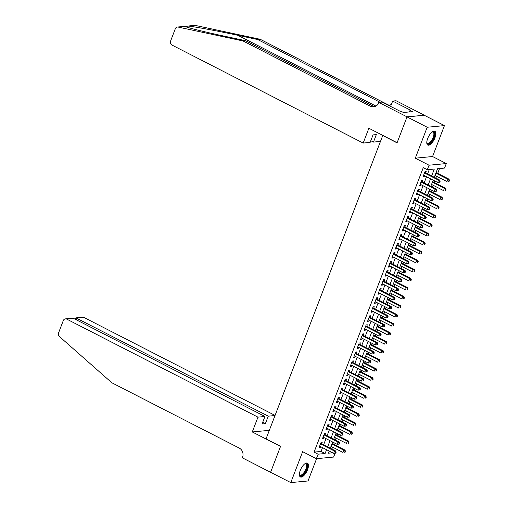 <?xml version="1.0" encoding="UTF-8"?>
<svg xmlns="http://www.w3.org/2000/svg" width="508" height="508" viewBox="0 0 508 508"><rect width="100%" height="100%" fill="white"/><g stroke="black" fill="none" stroke-linecap="round" stroke-linejoin="round"><path stroke-width="0.76" d="M307.55 469.697A7.753 3.181 117.1 0 0 307.454 463.137A7.753 3.181 117.1 0 0 300.279 470.389A7.753 3.181 117.1 0 0 300.374 476.942A7.753 3.181 117.1 0 0 307.55 469.697M434.943 137.82A7.753 3.181 117.1 0 0 434.848 131.261A7.753 3.181 117.1 0 0 427.673 138.506A7.753 3.181 117.1 0 0 427.774 145.066A7.753 3.181 117.1 0 0 434.943 137.82M335.102 453.206L333.623 457.06L316.37 458.699L318.103 454.184L325.101 453.523L326.561 449.713M382.797 135.395L266.052 438.855L280.575 446.297L270.612 472.262L290.786 482.6L308.032 480.962L316.586 458.68M382.53 135.42L397.053 142.869L407.022 116.903L424.269 115.265L444.443 125.603L427.19 127.241L415.315 158.172L429.038 165.202L446.284 163.563L444.551 168.078L437.559 168.745L434.276 177.286M415.315 158.172L432.568 156.534L444.443 125.603M432.568 156.534L446.284 163.563M331.876 449.028L332.6 447.142M333.692 444.29L334.251 442.843M335.344 439.998L336.067 438.112M337.16 435.261L337.718 433.813M338.811 430.968L339.535 429.082M340.627 426.231L341.185 424.783M342.278 421.932L343.002 420.053M344.094 417.201L344.653 415.754M345.745 412.902L346.469 411.016M347.561 408.172L348.12 406.724M349.212 403.873L349.936 401.987M351.028 399.142L351.58 397.694M352.679 394.843L353.403 392.957M354.495 390.106L355.048 388.664M356.146 385.813L356.87 383.927M357.962 381.076L358.515 379.628M359.613 376.784L360.337 374.898M361.429 372.046L361.982 370.599M363.074 367.748L363.798 365.868M364.896 363.017L365.449 361.569M366.541 358.718L367.265 356.838M368.364 353.987L368.916 352.539M370.008 349.688L370.732 347.802M371.824 344.957L372.383 343.51M373.475 340.658L374.199 338.772M375.291 335.921L375.85 334.48M376.942 331.629L377.666 329.743M378.758 326.892L379.317 325.444M380.409 322.599L381.133 320.713M382.226 317.862L382.784 316.414M383.877 313.569L384.6 311.683M385.693 308.832L386.251 307.384M387.344 304.533L388.068 302.654M389.16 299.803L389.719 298.355M390.811 295.504L391.535 293.618M392.627 290.773L393.179 289.325M394.278 286.474L395.002 284.588M396.094 281.743L396.646 280.295M397.745 277.444L398.469 275.558M399.561 272.707L400.114 271.266M401.212 268.414L401.93 266.529M403.028 263.677L403.581 262.23M404.673 259.385L405.397 257.499M406.495 254.648L407.048 253.2M408.14 250.355L408.864 248.469M409.962 245.618L410.515 244.17M411.607 241.319L412.331 239.439M413.423 236.588L413.982 235.141M415.074 232.289L415.798 230.403M416.89 227.559L417.449 226.111M418.541 223.26L419.265 221.374M420.357 218.529L420.916 217.081M422.008 214.23L422.732 212.344M423.824 209.493L424.383 208.045M425.475 205.2L426.199 203.314M427.291 200.463L427.85 199.015M428.942 196.171L429.666 194.285M430.759 191.433L431.311 189.986M432.41 187.135L433.134 185.255M434.226 182.404L434.778 180.956M435.877 178.105L436.601 176.219M437.693 173.374L439.541 168.554M407.022 116.903L427.19 127.241M321.653 443.782L322.256 442.201L321.094 442.316L319.011 447.732L320.18 447.624L320.554 446.634M325.114 434.753L325.723 433.172L324.555 433.286L322.478 438.702L323.64 438.588L324.021 437.604M328.581 425.723L329.19 424.142L328.022 424.25L325.945 429.673L327.108 429.558L327.489 428.574M332.048 416.693L332.657 415.112L331.489 415.22L329.413 420.643L330.575 420.529L330.956 419.538M335.515 407.664L336.125 406.082L334.956 406.19L332.88 411.607L334.042 411.499L334.423 410.508M338.982 398.628L339.592 397.053L338.423 397.161L336.347 402.577L337.509 402.469L337.89 401.479M342.449 389.598L343.059 388.017L341.89 388.131L339.808 393.548L340.976 393.44L341.357 392.449M345.916 380.568L346.52 378.987L345.357 379.101L343.275 384.518L344.443 384.41L344.824 383.419M349.383 371.538L349.987 369.957L348.825 370.072L346.742 375.488L347.91 375.374L348.291 374.39M352.85 362.509L353.454 360.928L352.292 361.036L350.209 366.459L351.377 366.344L351.758 365.36M356.318 353.479L356.921 351.898L355.759 352.006L353.676 357.429L354.844 357.315L355.219 356.324M359.785 344.449L360.388 342.868L359.226 342.976L357.143 348.393L358.311 348.285L358.686 347.294M363.252 335.413L363.855 333.839L362.687 333.947L360.61 339.363L361.772 339.255L362.153 338.265M366.712 326.384L367.322 324.803L366.154 324.917L364.077 330.333L365.239 330.225L365.62 329.235M370.18 317.354L370.789 315.773L369.621 315.887L367.544 321.304L368.706 321.196L369.087 320.205M373.647 308.324L374.256 306.743L373.088 306.857L371.011 312.274L372.174 312.16L372.555 311.175M377.114 299.295L377.723 297.713L376.555 297.821L374.479 303.244L375.641 303.13L376.022 302.146M380.581 290.265L381.19 288.684L380.022 288.792L377.946 294.215L379.108 294.1L379.489 293.11M384.048 281.229L384.658 279.654L383.489 279.762L381.406 285.179L382.575 285.071L382.956 284.08M387.515 272.199L388.118 270.618L386.956 270.732L384.874 276.149L386.042 276.041L386.423 275.05M390.982 263.169L391.585 261.588L390.423 261.703L388.341 267.119L389.509 267.011L389.89 266.021M394.449 254.14L395.053 252.559L393.89 252.673L391.808 258.089L392.976 257.975L393.351 256.991M397.916 245.11L398.52 243.529L397.358 243.637L395.275 249.06L396.443 248.945L396.818 247.961M401.384 236.08L401.987 234.499L400.825 234.607L398.742 240.03L399.91 239.916L400.285 238.925M404.844 227.051L405.454 225.469L404.285 225.577L402.209 230.994L403.371 230.886L403.752 229.895M408.311 218.015L408.921 216.44L407.753 216.548L405.676 221.964L406.838 221.856L407.219 220.866M411.778 208.985L412.388 207.404L411.22 207.518L409.143 212.935L410.305 212.827L410.686 211.836M415.246 199.955L415.855 198.374L414.687 198.488L412.61 203.905L413.772 203.797L414.153 202.806M418.713 190.925L419.322 189.344L418.154 189.459L416.077 194.875L417.239 194.761L417.62 193.777M422.18 181.896L422.789 180.315L421.621 180.423L419.538 185.845L420.707 185.731L421.088 184.747M431.654 175.939L434.296 169.056L427.304 169.723L423.266 167.653L314.071 452.12L321.062 451.453L322.529 447.643M323.621 444.792L325.996 438.614M327.089 435.762L329.457 429.584M330.556 426.733L332.924 420.554M334.023 417.703L336.391 411.518M337.49 408.673L339.858 402.488M340.951 399.644L343.325 393.459M344.418 390.608L346.793 384.429M347.885 381.578L350.26 375.399M351.352 372.548L353.727 366.37M354.819 363.518L357.194 357.34M358.286 354.489L360.661 348.304M361.753 345.459L364.128 339.274M365.22 336.423L367.589 330.244M368.687 327.393L371.056 321.215M372.154 318.364L374.523 312.185M375.622 309.334L377.99 303.155M379.082 300.304L381.457 294.119M382.549 291.274L384.924 285.09M386.017 282.245L388.391 276.06M389.484 273.209L391.858 267.03M392.951 264.179L395.326 258M396.418 255.149L398.793 248.971M399.885 246.12L402.26 239.941M403.352 237.09L405.727 230.905M406.819 228.06L409.188 221.875M410.286 219.024L412.655 212.846M413.753 209.994L416.122 203.816M417.22 200.965L419.589 194.786M420.681 191.935L423.056 185.757M424.148 182.905L426.523 176.721M427.615 173.876L429.285 169.532M425.647 172.866L426.25 171.285L425.088 171.393L423.005 176.816L424.174 176.701L424.555 175.711M316.37 458.699L302.654 451.669L290.786 482.6M314.071 452.12L318.103 454.184M427.304 169.723L429.038 165.202M329.19 451.06L328.365 453.212L332.6 452.806M433.184 180.137L430.809 186.322M429.717 189.166L427.349 195.351M426.25 198.203L423.882 204.381M422.783 207.232L420.414 213.411M419.316 216.262L416.947 222.441M415.855 225.292L413.48 231.47M412.388 234.321L410.013 240.506M408.921 243.351L406.546 249.536M405.454 252.381L403.079 258.566M401.987 261.417L399.612 267.595M398.52 270.447L396.145 276.625M395.053 279.476L392.678 285.655M391.585 288.506L389.211 294.684M388.118 297.536L385.75 303.721M384.651 306.565L382.283 312.75M381.184 315.595L378.816 321.78M377.717 324.631L375.349 330.81M374.256 333.661L371.881 339.839M370.789 342.69L368.414 348.869M367.322 351.72L364.947 357.905M363.855 360.75L361.48 366.935M360.388 369.78L358.013 375.964M356.921 378.816L354.546 384.994M353.454 387.845L351.079 394.024M349.987 396.875L347.618 403.054M346.52 405.905L344.151 412.083M343.052 414.934L340.684 421.119M339.585 423.964L337.217 430.149M336.125 432.994L333.75 439.179M332.657 442.03L330.283 448.208M327.654 446.862L330.029 440.684M331.121 437.832L333.496 431.648M334.588 428.803L336.963 422.618M338.055 419.767L340.43 413.588M341.522 410.737L343.897 404.559M344.989 401.707L347.358 395.529M348.456 392.678L350.825 386.499M351.923 383.648L354.292 377.463M355.384 374.618L357.759 368.433M358.851 365.589L361.226 359.404M362.318 356.553L364.693 350.374M365.785 347.523L368.16 341.344M369.252 338.493L371.627 332.315M372.72 329.463L375.095 323.285M376.187 320.434L378.562 314.249M379.654 311.404L382.029 305.219M383.121 302.374L385.489 296.189M386.588 293.338L388.957 287.16M390.055 284.309L392.424 278.13M393.522 275.279L395.891 269.1M396.983 266.249L399.358 260.064M400.45 257.219L402.825 251.035M403.917 248.19L406.292 242.005M407.384 239.154L409.759 232.975M410.851 230.124L413.226 223.945M414.318 221.094L416.693 214.916M417.786 212.065L420.16 205.886M421.253 203.035L423.628 196.85M424.72 194.005L427.088 187.82M428.187 184.976L430.555 178.791M321.062 451.453L325.101 453.523M423.234 176.219L424.174 176.701M419.767 185.249L420.707 185.731M416.3 194.285L417.239 194.761M412.833 203.314L413.772 203.797M409.365 212.344L410.305 212.827M405.905 221.374L406.838 221.856M402.438 230.403L403.371 230.886M398.97 239.433L399.91 239.916M395.503 248.469L396.443 248.945M392.036 257.499L392.976 257.975M388.569 266.529L389.509 267.011M385.102 275.558L386.042 276.041M381.635 284.588L382.575 285.071M378.168 293.618L379.108 294.1M374.701 302.647L375.641 303.13M371.234 311.683L372.174 312.16M367.773 320.713L368.706 321.196M364.306 329.743L365.239 330.225M360.839 338.772L361.772 339.255M357.372 347.802L358.311 348.285M353.905 356.832L354.844 357.315M350.437 365.868L351.377 366.344M346.97 374.898L347.91 375.374M343.503 383.927L344.443 384.41M340.036 392.957L340.976 393.44M336.569 401.987L337.509 402.469M333.102 411.016L334.042 411.499M329.635 420.046L330.575 420.529M326.174 429.082L327.108 429.558M322.707 438.112L323.64 438.588M319.24 447.142L320.18 447.624M439.776 182.213L440.125 181.312L439.661 181.356L439.312 182.258L439.776 182.213L437.655 182.429L423.615 175.235M439.312 182.258L437.655 182.429L438.518 180.169L439.687 180.061L424.999 172.536A0.997 0.876 -95.4 0 1 424.732 172.32M424.478 172.974L438.518 180.169L439.661 181.356M440.125 181.312L439.687 180.061M435 175.406L446.976 181.54L447.846 179.286L449.009 179.172L436.099 172.555M448.983 180.467L448.634 181.369L449.104 181.324L449.447 180.423L447.846 179.286L435.87 173.145M449.104 181.324L448.634 181.369M449.009 179.172L449.447 180.423M426.784 142.329A6.217 2.553 117.1 0 0 427.425 143.154A6.217 2.553 117.1 0 0 431.26 140.83A6.217 2.553 117.1 0 0 433.87 134.563A6.217 2.553 117.1 0 0 433.095 132.099A6.217 2.553 117.1 0 0 432.048 132.061A6.712 2.756 -62.9 0 1 432.295 131.934A6.712 2.756 -62.9 0 1 434.562 134.525A6.712 2.756 -62.9 0 1 430.848 142.361A6.712 2.756 -62.9 0 1 426.828 142.602A6.712 2.756 -62.9 0 1 426.784 142.354M427.406 144.786A7.703 3.162 117.1 0 0 432.092 141.554A7.703 3.162 117.1 0 0 435.134 134.036A7.703 3.162 117.1 0 0 434.41 131.127M304.673 463.918A6.712 2.756 -62.9 0 1 304.902 463.81A6.712 2.756 -62.9 0 1 307.162 466.401A6.712 2.756 -62.9 0 1 303.447 474.237A6.712 2.756 -62.9 0 1 299.434 474.478A6.712 2.756 -62.9 0 1 299.39 474.231A6.217 2.553 117.1 0 0 300.031 475.031A6.217 2.553 117.1 0 0 303.867 472.707A6.217 2.553 117.1 0 0 306.47 466.439A6.217 2.553 117.1 0 0 305.702 463.975A6.217 2.553 117.1 0 0 304.654 463.937M300.012 476.663A7.703 3.162 117.1 0 0 304.698 473.431A7.703 3.162 117.1 0 0 307.74 465.912A7.703 3.162 117.1 0 0 307.016 463.004M187.338 26.099L194.691 25.4A2.985 2.629 84.6 0 1 195.402 25.444L260.299 39.319L257.746 39.56L237.846 35.306C218.954 31.229 195.688 26.873 188.582 26.092L184.976 26.435C187.331 27.673 206.559 32.404 225.704 36.462L245.599 40.716L373.082 106.064A6.96 6.14 -95.4 0 0 374.879 106.642M184.798 26.34L177.444 27.038A2.985 2.629 -95.4 0 0 175.304 28.765L170.574 41.097A2.985 2.629 -95.4 0 0 171.952 45.047L363.182 143.066L370.148 142.405L373.024 134.906L376.339 134.595L373.463 142.088L370.796 140.722M245.599 40.716L243.046 40.958L370.529 106.305A6.96 6.14 -95.4 0 0 373.615 106.915A6.96 6.14 -95.4 0 0 378.606 102.883L378.797 102.381L382.175 102.064L400.253 111.328L400.996 111.252L403.415 112.497L412.413 111.639L409.994 110.401L410.737 110.331L392.665 101.067L396.05 100.743L424.288 115.221L407.035 116.859L397.104 142.729L368.865 128.257L363.182 143.066M260.299 39.319L387.782 104.667A6.96 6.14 -95.4 0 0 389.572 105.245M380.067 102.26L257.746 39.56M184.976 26.435L178.156 27.083L243.046 40.958M378.797 102.381L407.035 116.859M380.219 141.446L373.463 142.088M392.665 101.067L390.62 106.388M178.156 27.083A2.985 2.629 -95.4 0 0 177.444 27.038M388.785 105.448A6.96 6.14 -95.4 0 0 391.497 104.121M409.994 110.401L409.41 111.925M275.05 415.417L83.991 317.487L77.025 318.148L76.378 319.83M257.969 417.144L66.745 319.126A2.985 2.629 -95.4 0 0 65.424 318.865A2.985 2.629 -95.4 0 0 63.284 320.592L58.553 332.924A2.985 2.629 -95.4 0 0 59.379 336.493L111.836 382.772L239.325 448.12A6.96 6.14 84.6 0 1 242.545 457.333L242.354 457.829L270.593 472.307L280.524 446.43L252.286 431.959L257.969 417.144L264.941 416.484L262.065 423.977L265.373 423.666L268.249 416.173L75.883 317.868L82.671 317.227A2.985 2.629 84.6 0 1 83.991 317.487M268.249 416.173L275.006 415.525M252.286 431.959L269.323 430.34M264.941 416.484L73.711 318.465L66.745 319.126M265.373 423.666L262.706 422.3M65.424 318.865L72.212 318.218L73.711 318.465M74.835 319.037L75.883 317.868M436.315 191.243L436.658 190.341L436.194 190.386L435.845 191.287L436.315 191.243L434.188 191.459L420.148 184.264M435.845 191.287L434.188 191.459L435.051 189.205L436.22 189.09L421.532 181.566A0.997 0.876 -95.4 0 1 421.265 181.35M421.011 182.004L435.051 189.205L436.194 190.386M436.658 190.341L436.22 189.09M432.848 200.273L433.191 199.371L432.727 199.415L432.378 200.317L432.848 200.273L430.72 200.489L416.681 193.294M432.378 200.317L430.72 200.489L431.584 198.234L432.752 198.12L418.065 190.595A0.997 0.876 -95.4 0 1 417.798 190.386M417.551 191.033L431.584 198.234L432.727 199.415M433.191 199.371L432.752 198.12M429.381 209.302L429.724 208.401L429.26 208.445L428.911 209.347L429.381 209.302L427.253 209.518L413.214 202.324M428.911 209.347L427.253 209.518L428.123 207.264L429.285 207.15L414.604 199.625A0.997 0.876 -95.4 0 1 414.331 199.415M414.084 200.069L428.123 207.264L429.26 208.445M429.724 208.401L429.285 207.15M425.914 218.332L426.256 217.43L425.793 217.475L425.444 218.376L425.914 218.332L423.786 218.554L409.746 211.353M425.444 218.376L423.786 218.554L424.656 216.294L425.818 216.186L411.137 208.655A0.997 0.876 -95.4 0 1 410.864 208.445M410.616 209.099L424.656 216.294L425.793 217.475M426.256 217.43L425.818 216.186M431.533 184.436L443.509 190.576L444.379 188.316L445.541 188.208L432.632 181.585M445.516 189.497L445.167 190.398L445.637 190.354L445.98 189.452L444.379 188.316L432.403 182.175M445.637 190.354L445.167 190.398M445.541 188.208L445.98 189.452M428.066 193.465L440.042 199.606L440.912 197.345L442.074 197.237L429.165 190.614M442.049 198.526L441.706 199.428L442.17 199.384L442.519 198.482L440.912 197.345L428.936 191.205M442.17 199.384L441.706 199.428M442.074 197.237L442.519 198.482M424.605 202.495L436.575 208.636L437.445 206.375L438.607 206.267L425.698 199.644M438.582 207.556L438.239 208.464L438.702 208.42L439.052 207.512L437.445 206.375L425.469 200.241M438.702 208.42L438.239 208.464M438.607 206.267L439.052 207.512M421.138 211.525L433.114 217.665L433.978 215.405L435.146 215.297L422.231 208.68M435.115 216.592L434.772 217.494L435.235 217.449L435.585 216.548L433.978 215.405L422.002 209.271M435.235 217.449L434.772 217.494M435.146 215.297L435.585 216.548M422.446 227.368L422.789 226.46L422.326 226.505L421.977 227.406L422.446 227.368L420.319 227.584L406.279 220.383M421.977 227.406L420.319 227.584L421.189 225.323L422.351 225.215L407.67 217.684A0.997 0.876 -95.4 0 1 407.397 217.475M407.149 218.129L421.189 225.323L422.326 226.505M422.789 226.46L422.351 225.215M417.671 220.555L429.647 226.695L430.511 224.441L431.679 224.326L418.763 217.71M431.648 225.622L431.305 226.524L431.768 226.479L432.118 225.577L430.511 224.441L418.535 218.3M431.768 226.479L431.305 226.524M431.679 224.326L432.118 225.577M418.979 236.398L419.329 235.49L418.859 235.534L418.516 236.442L418.979 236.398L416.852 236.614L402.812 229.419M418.516 236.442L416.852 236.614L417.722 234.353L418.884 234.245L404.203 226.714A0.997 0.876 -95.4 0 1 403.93 226.505M403.682 227.159L417.722 234.353L418.859 235.534M419.329 235.49L418.884 234.245M414.204 229.591L426.18 235.725L427.044 233.47L428.212 233.356L415.296 226.739M428.187 234.652L427.838 235.553L428.301 235.509L428.65 234.607L427.044 233.47L415.068 227.33M428.301 235.509L427.838 235.553M428.212 233.356L428.65 234.607M415.512 245.428L415.861 244.526L415.392 244.57L415.049 245.472L415.512 245.428L413.385 245.643L399.351 238.449M415.049 245.472L413.385 245.643L414.255 243.383L415.417 243.275L400.736 235.75A0.997 0.876 -95.4 0 1 400.463 235.534M400.215 236.188L414.255 243.383L415.392 244.57M415.861 244.526L415.417 243.275M410.737 238.62L422.713 244.754L423.577 242.5L424.745 242.386L411.829 235.769M424.72 243.681L424.37 244.583L424.834 244.539L425.183 243.637L423.577 242.5L411.601 236.36M424.834 244.539L424.37 244.583M424.745 242.386L425.183 243.637M412.045 254.457L412.394 253.556L411.925 253.6L411.582 254.502L412.045 254.457L409.924 254.673L395.884 247.479M411.582 254.502L409.924 254.673L410.788 252.419L411.956 252.305L397.269 244.78A0.997 0.876 -95.4 0 1 397.002 244.564M396.748 245.218L410.788 252.419L411.925 253.6M412.394 253.556L411.956 252.305M407.27 247.65L419.246 253.79L420.11 251.53L421.278 251.422L408.362 244.799M421.253 252.711L420.903 253.613L421.373 253.568L421.716 252.666L420.11 251.53L408.134 245.389M421.373 253.568L420.903 253.613M421.278 251.422L421.716 252.666M408.578 263.487L408.927 262.585L408.457 262.63L408.115 263.531L408.578 263.487L406.457 263.703L392.417 256.508M408.115 263.531L406.457 263.703L407.321 261.449L408.489 261.334L393.802 253.809A0.997 0.876 -95.4 0 1 393.535 253.6M393.281 254.248L407.321 261.449L408.457 262.63M408.927 262.585L408.489 261.334M403.803 256.68L415.779 262.82L416.643 260.56L417.811 260.452L404.895 253.829M417.786 261.741L417.436 262.649L417.906 262.604L418.249 261.696L416.643 260.56L404.673 254.425M417.906 262.604L417.436 262.649M417.811 260.452L418.249 261.696M405.111 272.517L405.46 271.615L404.997 271.659L404.647 272.561L405.111 272.517L402.99 272.733L388.95 265.538M404.647 272.561L402.99 272.733L403.854 270.478L405.022 270.364L390.335 262.839A0.997 0.876 -95.4 0 1 390.068 262.63M389.814 263.284L403.854 270.478L404.997 271.659M405.46 271.615L405.022 270.364M400.336 265.709L412.312 271.85L413.182 269.589L414.344 269.481L401.428 262.858M414.318 270.77L413.969 271.678L414.439 271.634L414.782 270.726L413.182 269.589L401.206 263.455M414.439 271.634L413.969 271.678M414.344 269.481L414.782 270.726M401.644 281.546L401.993 280.645L401.53 280.689L401.18 281.591L401.644 281.546L399.523 281.769L385.483 274.568M401.18 281.591L399.523 281.769L400.387 279.508L401.555 279.4L386.867 271.869A0.997 0.876 -95.4 0 1 386.601 271.659M386.347 272.313L400.387 279.508L401.53 280.689M401.993 280.645L401.555 279.4M396.869 274.739L408.845 280.88L409.715 278.625L410.877 278.511L397.961 271.894M410.851 279.806L410.502 280.708L410.972 280.664L411.315 279.762L409.715 278.625L397.739 272.485M410.972 280.664L410.502 280.708M410.877 278.511L411.315 279.762M398.183 290.582L398.526 289.674L398.062 289.719L397.713 290.627L398.183 290.582L396.056 290.798L382.016 283.597M397.713 290.627L396.056 290.798L396.919 288.538L398.088 288.43L383.4 280.899A0.997 0.876 -95.4 0 1 383.134 280.689M382.88 281.343L396.919 288.538L398.062 289.719M398.526 289.674L398.088 288.43M393.402 283.769L405.378 289.909L406.248 287.655L407.41 287.541L394.5 280.924M407.384 288.836L407.035 289.738L407.505 289.693L407.848 288.792L406.248 287.655L394.272 281.515M407.505 289.693L407.035 289.738M407.41 287.541L407.848 288.792M394.716 299.612L395.059 298.71L394.595 298.748L394.246 299.656L394.716 299.612L392.589 299.828L378.549 292.633M394.246 299.656L392.589 299.828L393.452 297.567L394.621 297.459L379.933 289.935A0.997 0.876 -95.4 0 1 379.666 289.719M379.419 290.373L393.452 297.567L394.595 298.748M395.059 298.71L394.621 297.459M389.934 292.805L401.911 298.939L402.78 296.685L403.943 296.57L391.033 289.954M403.917 297.866L403.574 298.767L404.038 298.723L404.387 297.821L402.78 296.685L390.804 290.544M404.038 298.723L403.574 298.767M403.943 296.57L404.387 297.821M391.249 308.642L391.592 307.74L391.128 307.784L390.779 308.686L391.249 308.642L389.122 308.858L375.082 301.663M390.779 308.686L389.122 308.858L389.992 306.603L391.154 306.489L376.466 298.964A0.997 0.876 -95.4 0 1 376.199 298.748M375.952 299.403L389.992 306.603L391.128 307.784M391.592 307.74L391.154 306.489M386.467 301.835L398.443 307.975L399.313 305.714L400.475 305.606L387.566 298.983M400.45 306.896L400.107 307.797L400.571 307.753L400.92 306.851L399.313 305.714L387.337 299.574M400.571 307.753L400.107 307.797M400.475 305.606L400.92 306.851M387.782 317.671L388.125 316.77L387.661 316.814L387.312 317.716L387.782 317.671L385.655 317.887L371.615 310.693M387.312 317.716L385.655 317.887L386.525 315.633L387.687 315.519L373.005 307.994A0.997 0.876 -95.4 0 1 372.732 307.784M372.485 308.432L386.525 315.633L387.661 316.814M388.125 316.77L387.687 315.519M383.007 310.864L394.983 317.005L395.846 314.744L397.015 314.636L384.099 308.013M396.983 315.925L396.64 316.827L397.104 316.782L397.453 315.881L395.846 314.744L383.87 308.604M397.104 316.782L396.64 316.827M397.015 314.636L397.453 315.881M384.315 326.701L384.658 325.799L384.194 325.844L383.845 326.746L384.315 326.701L382.187 326.917L368.148 319.723M383.845 326.746L382.187 326.917L383.057 324.663L384.219 324.549L369.538 317.024A0.997 0.876 -95.4 0 1 369.265 316.814M369.018 317.468L383.057 324.663L384.194 325.844M384.658 325.799L384.219 324.549M379.54 319.894L391.516 326.034L392.379 323.774L393.548 323.666L380.632 317.043M393.516 324.955L393.173 325.863L393.637 325.819L393.986 324.91L392.379 323.774L380.403 317.64M393.637 325.819L393.173 325.863M393.548 323.666L393.986 324.91M380.848 335.731L381.197 334.829L380.727 334.874L380.384 335.775L380.848 335.731L378.72 335.953L364.68 328.752M380.384 335.775L378.72 335.953L379.59 333.692L380.752 333.585L366.071 326.053A0.997 0.876 -95.4 0 1 365.798 325.844M365.55 326.498L379.59 333.692L380.727 334.874M381.197 334.829L380.752 333.585M376.072 328.924L388.049 335.064L388.912 332.804L390.08 332.696L377.165 326.079M390.049 333.991L389.706 334.893L390.169 334.848L390.519 333.947L388.912 332.804L376.936 326.669M390.169 334.848L389.706 334.893M390.08 332.696L390.519 333.947M377.38 344.761L377.73 343.859L377.26 343.903L376.917 344.805L377.38 344.761L375.253 344.983L361.213 337.782M376.917 344.805L375.253 344.983L376.123 342.722L377.285 342.614L362.604 335.083A0.997 0.876 -95.4 0 1 362.331 334.874M362.083 335.528L376.123 342.722L377.26 343.903M377.73 343.859L377.285 342.614M372.605 337.953L384.581 344.094L385.445 341.84L386.613 341.725L373.697 335.109M386.588 343.021L386.239 343.922L386.702 343.878L387.052 342.976L385.445 341.84L373.469 335.699M386.702 343.878L386.239 343.922M386.613 341.725L387.052 342.976M373.913 353.797L374.263 352.889L373.793 352.933L373.45 353.841L373.913 353.797L371.793 354.012L357.753 346.818M373.45 353.841L371.793 354.012L372.656 351.752L373.825 351.644L359.137 344.113A0.997 0.876 -95.4 0 1 358.87 343.903M358.616 344.557L372.656 351.752L373.793 352.933M374.263 352.889L373.825 351.644M369.138 346.989L381.114 353.124L381.978 350.869L383.146 350.755L370.23 344.138M383.121 352.05L382.772 352.952L383.235 352.908L383.584 352.006L381.978 350.869L370.002 344.729M383.235 352.908L382.772 352.952M383.146 350.755L383.584 352.006M370.446 362.826L370.796 361.925L370.326 361.969L369.983 362.871L370.446 362.826L368.325 363.042L354.286 355.848M369.983 362.871L368.325 363.042L369.189 360.782L370.357 360.674L355.67 353.149A0.997 0.876 -95.4 0 1 355.403 352.933M355.149 353.587L369.189 360.782L370.326 361.969M370.796 361.925L370.357 360.674M365.671 356.019L377.647 362.153L378.511 359.899L379.679 359.785L366.763 353.168M379.654 361.08L379.305 361.982L379.774 361.937L380.117 361.036L378.511 359.899L366.535 353.759M379.774 361.937L379.305 361.982M379.679 359.785L380.117 361.036M366.979 371.856L367.328 370.954L366.859 370.999L366.516 371.9L366.979 371.856L364.858 372.072L350.818 364.877M366.516 371.9L364.858 372.072L365.722 369.818L366.89 369.703L352.203 362.179A0.997 0.876 -95.4 0 1 351.936 361.963M351.682 362.617L365.722 369.818L366.859 370.999M367.328 370.954L366.89 369.703M362.204 365.049L374.18 371.189L375.05 368.929L376.212 368.821L363.296 362.198M376.187 370.11L375.837 371.011L376.307 370.967L376.65 370.065L375.05 368.929L363.074 362.788M376.307 370.967L375.837 371.011M376.212 368.821L376.65 370.065M363.512 380.886L363.861 379.984L363.398 380.028L363.049 380.93L363.512 380.886L361.391 381.102L347.351 373.907M363.049 380.93L361.391 381.102L362.255 378.847L363.423 378.733L348.736 371.208A0.997 0.876 -95.4 0 1 348.469 370.999M348.215 371.646L362.255 378.847L363.398 380.028M363.861 379.984L363.423 378.733M358.737 374.079L370.713 380.219L371.583 377.958L372.745 377.85L359.829 371.227M372.72 379.139L372.37 380.041L372.84 380.003L373.183 379.095L371.583 377.958L359.607 371.818M372.84 380.003L372.37 380.041M372.745 377.85L373.183 379.095M360.045 389.915L360.394 389.014L359.931 389.058L359.581 389.96L360.045 389.915L357.924 390.131L343.884 382.937M359.581 389.96L357.924 390.131L358.788 387.877L359.956 387.763L345.269 380.238A0.997 0.876 -95.4 0 1 345.002 380.028M344.748 380.683L358.788 387.877L359.931 389.058M360.394 389.014L359.956 387.763M355.27 383.108L367.246 389.249L368.116 386.988L369.278 386.88L356.368 380.257M369.252 388.169L368.903 389.077L369.373 389.033L369.716 388.125L368.116 386.988L356.14 380.854M369.373 389.033L368.903 389.077M369.278 386.88L369.716 388.125M356.584 398.945L356.927 398.043L356.464 398.088L356.114 398.99L356.584 398.945L354.457 399.167L340.417 391.966M356.114 398.99L354.457 399.167L355.321 396.907L356.489 396.799L341.801 389.268A0.997 0.876 -95.4 0 1 341.535 389.058M341.281 389.712L355.321 396.907L356.464 398.088M356.927 398.043L356.489 396.799M351.803 392.138L363.779 398.278L364.649 396.018L365.811 395.91L352.901 389.293M365.785 397.205L365.436 398.107L365.906 398.062L366.255 397.161L364.649 396.018L352.673 389.884M365.906 398.062L365.436 398.107M365.811 395.91L366.255 397.161M353.117 407.981L353.46 407.073L352.996 407.118L352.647 408.026L353.117 407.981L350.99 408.197L336.95 400.996M352.647 408.026L350.99 408.197L351.86 405.936L353.022 405.829L338.334 398.297A0.997 0.876 -95.4 0 1 338.068 398.088M337.82 398.742L351.86 405.936L352.996 407.118M353.46 407.073L353.022 405.829M348.336 401.168L360.312 407.308L361.182 405.054L362.344 404.94L349.434 398.323M362.318 406.235L361.975 407.137L362.439 407.092L362.788 406.19L361.182 405.054L349.206 398.913M362.439 407.092L361.975 407.137M362.344 404.94L362.788 406.19M349.65 417.011L349.993 416.103L349.529 416.147L349.18 417.055L349.65 417.011L347.523 417.227L333.483 410.032M349.18 417.055L347.523 417.227L348.393 414.966L349.555 414.858L334.874 407.333A0.997 0.876 -95.4 0 1 334.601 407.118M334.353 407.772L348.393 414.966L349.529 416.147M349.993 416.103L349.555 414.858M344.875 410.204L356.845 416.338L357.715 414.084L358.883 413.969L345.967 407.353M358.851 415.265L358.508 416.166L358.972 416.122L359.321 415.22L357.715 414.084L345.738 407.943M358.972 416.122L358.508 416.166M358.883 413.969L359.321 415.22M346.183 426.041L346.526 425.139L346.062 425.183L345.713 426.085L346.183 426.041L344.056 426.256L330.016 419.062M345.713 426.085L344.056 426.256L344.926 424.002L346.088 423.888L331.406 416.363A0.997 0.876 -95.4 0 1 331.133 416.147M330.886 416.801L344.926 424.002L346.062 425.183M346.526 425.139L346.088 423.888M341.408 419.233L353.384 425.367L354.247 423.113L355.416 422.999L342.5 416.382M355.384 424.294L355.041 425.196L355.505 425.152L355.854 424.25L354.247 423.113L342.271 416.973M355.505 425.152L355.041 425.196M355.416 422.999L355.854 424.25M342.716 435.07L343.059 434.169L342.595 434.213L342.246 435.115L342.716 435.07L340.589 435.286L326.549 428.092M342.246 435.115L340.589 435.286L341.459 433.032L342.621 432.918L327.939 425.393A0.997 0.876 -95.4 0 1 327.666 425.177M327.419 425.831L341.459 433.032L342.595 434.213M343.059 434.169L342.621 432.918M337.941 428.263L349.917 434.404L350.78 432.143L351.949 432.035L339.033 425.412M351.917 433.324L351.574 434.226L352.038 434.181L352.387 433.28L350.78 432.143L338.804 426.002M352.038 434.181L351.574 434.226M351.949 432.035L352.387 433.28M339.249 444.1L339.598 443.198L339.128 443.243L338.785 444.144L339.249 444.1L337.121 444.316L323.082 437.121M338.785 444.144L337.121 444.316L337.991 442.062L339.154 441.947L324.472 434.423A0.997 0.876 -95.4 0 1 324.199 434.213M323.952 434.867L337.991 442.062L339.128 443.243M339.598 443.198L339.154 441.947M334.474 437.293L346.45 443.433L347.313 441.173L348.482 441.065L335.566 434.442M348.456 442.354L348.107 443.262L348.571 443.217L348.92 442.309L347.313 441.173L335.337 435.038M348.571 443.217L348.107 443.262M348.482 441.065L348.92 442.309M335.782 453.13L336.131 452.228L335.661 452.272L335.318 453.174L335.782 453.13L333.654 453.352L319.621 446.151M335.318 453.174L333.654 453.352L334.524 451.091L335.686 450.983L321.005 443.452A0.997 0.876 -95.4 0 1 320.732 443.243M320.485 443.897L334.524 451.091L335.661 452.272M336.131 452.228L335.686 450.983M331.006 446.322L342.983 452.463L343.846 450.202L345.015 450.094L332.099 443.471M344.989 451.383L344.64 452.291L345.103 452.247L345.453 451.345L343.846 450.202L331.87 444.068M345.103 452.247L344.64 452.291M345.015 450.094L345.453 451.345M424.637 172.568L424.999 172.536M237.846 35.306L375.983 106.115M373.082 106.064L370.529 106.305M387.337 104.705L387.782 104.667M195.402 25.444L188.582 26.092M421.17 181.597L421.532 181.566M417.703 190.627L418.065 190.595M414.236 199.657L414.604 199.625M410.769 208.693L411.137 208.655M407.302 217.722L407.67 217.684M403.841 226.752L404.203 226.714M400.374 235.782L400.736 235.75M396.907 244.812L397.269 244.78M393.44 253.841L393.802 253.809M389.973 262.877L390.335 262.839M386.505 271.907L386.867 271.869M383.038 280.937L383.4 280.899M379.571 289.966L379.933 289.935M376.104 298.996L376.466 298.964M372.637 308.026L373.005 307.994M369.17 317.055L369.538 317.024M365.703 326.092L366.071 326.053M362.242 335.121L362.604 335.083M358.775 344.151L359.137 344.113M355.308 353.181L355.67 353.149M351.841 362.21L352.203 362.179M348.374 371.24L348.736 371.208M344.907 380.27L345.269 380.238M341.44 389.306L341.801 389.268M337.972 398.335L338.334 398.297M334.505 407.365L334.874 407.333M331.038 416.395L331.406 416.363M327.571 425.425L327.939 425.393M324.11 434.454L324.472 434.423M320.643 443.49L321.005 443.452"/></g></svg>
